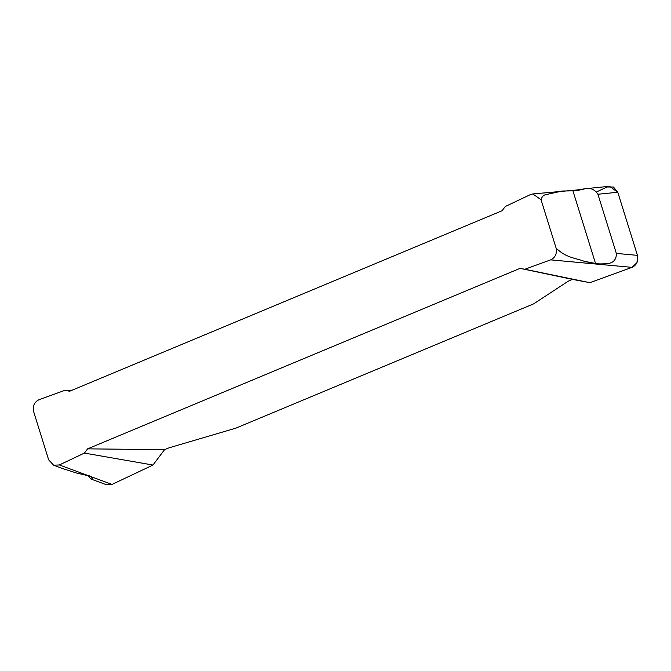 <?xml version="1.0" encoding="UTF-8"?>
<svg xmlns="http://www.w3.org/2000/svg" width="671" height="671" viewBox="0 0 671 671"><rect width="100%" height="100%" fill="white"/><g stroke="black" fill="none" stroke-linecap="round" stroke-linejoin="round"><path stroke-width="1.01" d="M556.1 248.044C566.005 257.874 575.164 257.874 584.181 261.279L596.427 264.08L550.665 259.87C555.311 257.555 557.123 253.604 556.1 248.044L541.052 199.74L532.833 193.944L530.35 194.632L505.288 206.5L502.109 210.728L69.65 391.235L64.877 390.329L39.035 399.715C34.389 402.03 32.577 405.972 33.609 411.541L48.656 459.845L53.621 465.229L59.358 464.944L112.032 484.42L152.98 465.037L84.42 453.084L59.358 464.944M550.665 259.87L524.831 269.256L520.059 268.35L87.599 448.857L84.42 453.084M62.848 468.635L76.737 473.089L88.966 475.89M91.902 476.98L88.111 475.261M90.954 476.628L92.455 478.901L92.447 478.113M92.455 478.901L90.954 479.002L88.253 475.739M584.181 261.279L595.554 263.451C597.92 264.047 602.222 264.064 608.471 263.51L599.497 264.366L596.427 264.08M584.407 188.803L585.179 188.727C579.224 190.22 575.148 190.925 572.942 190.849L562.29 191.009L545.993 194.624C543.56 194.959 541.908 196.67 541.052 199.74M585.179 188.727L576.355 190.052L532.833 193.944M585.171 188.727C590.555 187.637 594.808 189.474 597.92 194.246L616.347 253.412C616.481 259.09 613.856 262.462 608.471 263.51M520.059 268.35L572.48 279.379L570.048 280.394A7.691 1.518 162.7 0 0 567.305 281.786L533.688 303.837L235.823 428.165L170.677 447.339A7.691 1.518 162.7 0 0 166.978 448.639L164.546 449.654L87.599 448.857M152.98 465.037L164.546 449.654M64.877 390.329L72.258 390.145M524.831 269.256L589.859 282.684L632.074 267.36L599.497 264.366M572.48 279.379L589.859 282.684L632.074 267.36L637.014 262.596L637.45 255.357L617.798 192.267L613.47 187.016L607.045 186.991L596.628 191.923M584.5 188.794L609.528 186.303L617.798 192.267L597.92 194.246M616.347 253.412L637.45 255.357L617.798 192.267M637.45 255.357C638.582 260.969 636.787 264.97 632.074 267.36M112.032 484.42L106.303 484.697L91.248 479.136M572.774 190.363L595.689 263.955M53.621 465.229L64.299 469.172"/></g></svg>
